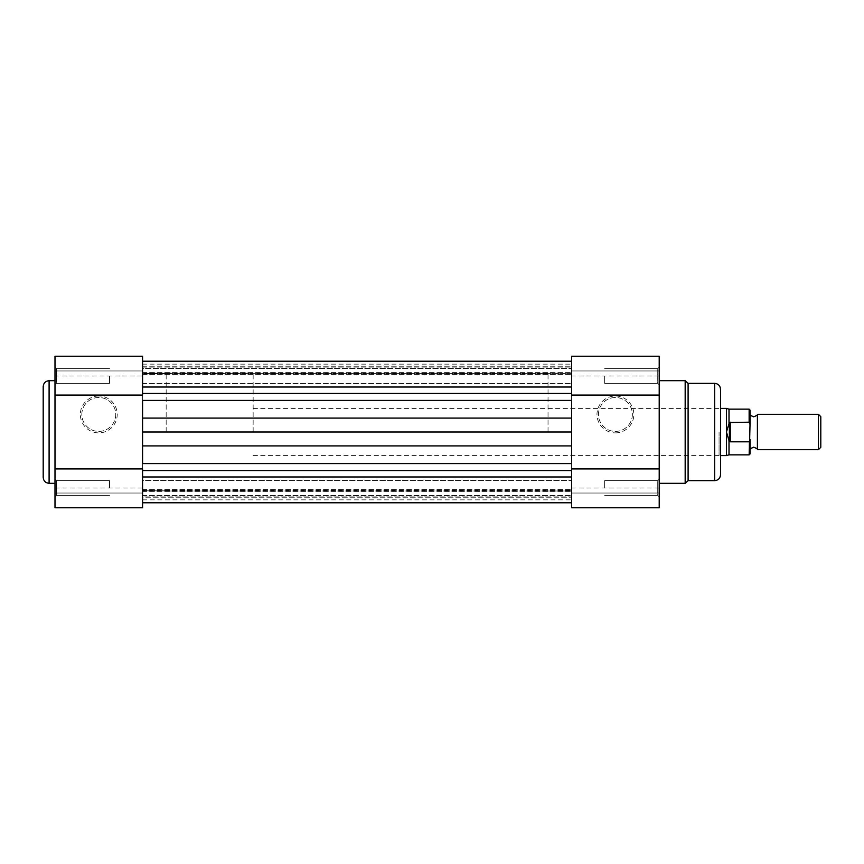 <?xml version="1.0" encoding="UTF-8"?>
<svg xmlns="http://www.w3.org/2000/svg" width="864" height="864" viewBox="0 0 864 864"><rect width="100%" height="100%" fill="white"/><g stroke="black" fill="none" stroke-linecap="round" stroke-linejoin="round"><path stroke-width="0.65" stroke-dasharray="4.32 3.24" d="M632.372 414.45A16.956 16.956 0 0 1 615.416 431.406A16.956 16.956 0 0 1 598.46 414.45A16.956 16.956 0 0 1 615.416 397.494A16.956 16.956 0 0 1 632.372 414.45A16.956 16.956 0 0 1 615.416 431.406A16.956 16.956 0 0 1 598.46 414.45A16.956 16.956 0 0 1 615.416 397.494A16.956 16.956 0 0 1 632.372 414.45M615.416 432.886A18.425 18.425 0 0 0 633.841 414.45A18.425 18.425 0 0 0 615.416 396.025A18.425 18.425 0 0 0 596.981 414.45A18.425 18.425 0 0 0 615.416 432.886M657.731 375.97L657.731 368.604L659.21 367.124L659.21 384.815L659.21 367.124L659.21 384.815L659.21 367.124L657.731 368.604L657.731 383.346L659.21 384.815L657.731 383.346L657.731 375.97M657.731 488.03L657.731 480.654L659.21 479.185L659.21 496.876L659.21 479.185L659.21 496.876L659.21 479.185L657.731 480.654L657.731 495.396L659.21 496.876L657.731 495.396L657.731 488.03M720.544 474.757L720.544 389.243M719.064 432L719.064 455.587L719.064 432M688.1 480.654L688.1 383.346M604.649 488.03L604.649 480.654L604.649 488.03M604.649 375.97L604.649 383.346L604.649 375.97M548.035 432L548.035 373.021L548.035 432M142.571 445.91L142.571 373.172L142.571 490.828L142.571 393.444L142.571 400.421L571.622 400.421L571.622 361.228L571.622 374.36L571.622 373.648L571.622 374.36L142.571 374.36L142.571 372.632L142.571 374.36L571.622 374.36L571.622 502.772L571.622 463.579L142.571 463.579L142.571 470.556L142.571 445.91L571.622 445.91M659.21 432L659.21 380.689L659.21 432M659.21 507.784L659.21 356.216L659.21 370.958L659.21 356.216L571.622 356.216L571.622 507.784M571.622 370.958L571.622 356.216L571.622 370.958L659.21 370.958L571.622 370.958M571.622 395.086L571.622 468.914M571.622 493.042L659.21 493.042L571.622 493.042M757.404 449.69L757.404 414.31M818.402 414.31L818.402 449.69M820.8 447.304L820.8 416.696M750.028 432L750.028 449.69L750.028 432M253.152 432L253.152 373.021L253.152 432M750.028 453.967L750.028 439.517L749.142 441.806L729.389 441.493L726.44 432L726.44 408.413M166.169 432L166.169 373.021L166.169 432M750.028 439.517L750.028 410.033M730.274 441.806L730.274 422.194L749.142 422.194L750.028 424.483M729.389 441.493L729.389 422.507L730.274 422.194M726.44 455.587L726.44 432L729.389 422.507M729.011 423.338L729.011 409.147M729.011 454.853L729.011 440.662M142.571 495.547L571.622 495.547L571.622 480.503L571.622 495.547L571.622 480.503L571.622 495.547L142.571 495.547L142.571 480.503L571.622 480.503L142.571 480.503L142.571 495.547M142.571 383.497L571.622 383.497L571.622 368.453L571.622 383.497L571.622 368.453L571.622 383.497L142.571 383.497L142.571 368.453L571.622 368.453L142.571 368.453L142.571 383.497M142.571 490.979L142.571 373.021L142.571 490.979L571.622 490.979L571.622 373.021L571.622 490.979L548.035 490.979M142.571 373.021L548.035 373.021M142.571 502.772L142.571 476.971L142.571 502.772L142.571 497.772L571.622 497.772L142.571 497.772L142.571 502.772L571.622 502.772M142.571 496.876L142.571 489.64L142.571 499.856L142.571 496.876L571.622 496.876L571.622 499.856L571.622 496.876L142.571 496.876M142.571 476.971L142.571 470.556L142.571 476.971L571.622 476.971M142.571 393.444L142.571 361.228L142.571 393.444L571.622 393.444M142.571 373.648L142.571 364.144L142.571 373.648L571.622 373.648L571.622 367.124L571.622 373.648L142.571 373.648M571.622 364.144L571.622 367.124L571.622 364.144L142.571 364.144M142.571 366.228L571.622 366.228L142.571 366.228M142.571 387.029L571.622 387.029M142.571 432L571.622 432M142.571 499.856L571.622 499.856M56.473 488.03L56.473 495.396L54.994 496.876L54.994 479.185L54.994 496.876L54.994 479.185L54.994 496.876L56.473 495.396L56.473 480.654L54.994 479.185L56.473 480.654L56.473 488.03M56.473 375.97L56.473 383.346L54.994 384.815L54.994 367.124L54.994 384.815L54.994 367.124L54.994 384.815L56.473 383.346L56.473 368.604L54.994 367.124L56.473 368.604L56.473 375.97M81.832 414.45A16.956 16.956 0 0 1 98.788 397.494A16.956 16.956 0 0 1 115.744 414.45A16.956 16.956 0 0 1 98.788 431.406A16.956 16.956 0 0 1 81.832 414.45A16.956 16.956 0 0 1 98.788 397.494A16.956 16.956 0 0 1 115.744 414.45A16.956 16.956 0 0 1 98.788 431.406A16.956 16.956 0 0 1 81.832 414.45M98.788 396.025A18.425 18.425 0 0 0 80.352 414.45A18.425 18.425 0 0 0 98.788 432.886A18.425 18.425 0 0 0 117.212 414.45A18.425 18.425 0 0 0 98.788 396.025M43.2 386.586L43.2 477.414M109.544 375.97L109.544 383.346L109.544 375.97M109.544 488.03L109.544 480.654L109.544 488.03M54.994 432L54.994 483.311L54.994 432M54.994 375.97L54.994 507.784L54.994 493.042L54.994 507.784L142.571 507.784L142.571 356.216L142.571 370.958L142.571 356.216L54.994 356.216L54.994 375.97L142.571 375.97M142.571 493.042L142.571 507.784L142.571 493.042L54.994 493.042L142.571 493.042M142.571 468.914L142.571 395.086M142.571 370.958L54.994 370.958L142.571 370.958M685.174 380.689L685.174 483.311M714.647 383.346L714.647 480.654M571.622 375.97L659.21 375.97M571.622 488.03L659.21 488.03M749.142 409.147L749.142 422.194M749.142 441.806L749.142 454.853M142.571 372.632L571.622 372.632L142.571 372.632M142.571 490.352L571.622 490.352L142.571 490.352M142.571 491.368L571.622 491.368L142.571 491.368M142.571 367.124L571.622 367.124L142.571 367.124M142.571 418.09L571.622 418.09M142.571 470.556L571.622 470.556M49.097 483.311L49.097 380.689M142.571 488.03L54.994 488.03M548.035 455.587L719.064 455.587L720.544 457.067M604.649 495.396L657.731 495.396L604.649 495.396M604.649 383.346L657.731 383.346L604.649 383.346M548.035 408.413L719.064 408.413L720.544 406.933M604.649 368.604L657.731 368.604L604.649 368.604M604.649 480.654L657.731 480.654L604.649 480.654M253.152 408.413L720.544 408.413M166.169 373.021L253.152 373.021M166.169 490.979L253.152 490.979M253.152 455.587L720.544 455.587M142.571 489.64L571.622 489.64L142.571 489.64M109.544 368.604L56.473 368.604L109.544 368.604M109.544 480.654L56.473 480.654L109.544 480.654M166.169 490.828L142.571 490.828M166.169 373.172L142.571 373.172M109.544 495.396L56.473 495.396L109.544 495.396M109.544 383.346L56.473 383.346L109.544 383.346"/><path stroke-width="1.3" d="M659.21 483.311L685.174 483.311L685.174 380.689L688.1 383.346L688.1 480.654L714.647 480.654L714.647 383.346C718.222 383.692 720.187 385.657 720.544 389.243L720.544 474.757C720.187 478.343 718.222 480.308 714.647 480.654M659.21 395.086L571.622 395.086L571.622 356.216L659.21 356.216L659.21 507.784L571.622 507.784L571.622 468.914L659.21 468.914M750.028 414.31C749.39 414.752 750.622 415.584 753.71 416.815C756.81 415.584 758.041 414.752 757.404 414.31L757.404 449.69C758.041 449.248 756.81 448.416 753.71 447.185C750.622 448.416 749.39 449.248 750.028 449.69M818.402 414.31L820.8 416.696L820.8 447.304L818.402 449.69L818.402 414.31L757.404 414.31M720.544 408.413L726.44 408.413L726.44 432L729.389 422.507L749.142 422.194L749.142 409.147L750.028 410.033L750.028 424.483L749.142 422.194M749.142 441.806L730.274 441.806L729.011 440.662L729.011 454.853L749.142 454.853L750.028 424.483M750.028 439.517L750.028 453.967L749.142 454.853M729.389 441.493L729.389 422.507M729.011 440.662L726.44 432L726.44 455.587L729.011 454.853M730.274 441.806L730.274 422.194M749.142 409.147L729.011 409.147L729.011 423.338M142.571 502.772L571.622 502.772M142.571 476.971L571.622 476.971M142.571 463.579L142.571 400.421L571.622 400.421L571.622 463.579L142.571 463.579M142.571 432L571.622 432M142.571 387.029L571.622 387.029M43.2 477.414L43.2 386.586C43.546 383.011 45.511 381.046 49.097 380.689L49.097 483.311C45.511 482.954 43.546 480.989 43.2 477.414M54.994 468.914L142.571 468.914L142.571 507.784L54.994 507.784L54.994 356.216L142.571 356.216L142.571 395.086L54.994 395.086M142.571 470.556L571.622 470.556M142.571 445.91L571.622 445.91M142.571 418.09L571.622 418.09M142.571 393.444L571.622 393.444M659.21 380.689L685.174 380.689M688.1 383.346L714.647 383.346M571.622 507.784L659.21 507.784M685.174 483.311L688.1 480.654M729.011 409.147L726.44 408.413M720.544 455.587L726.44 455.587M757.404 449.69L818.402 449.69M142.571 361.228L571.622 361.228L142.571 361.228M54.994 483.311L49.097 483.311M54.994 380.689L49.097 380.689"/></g></svg>
